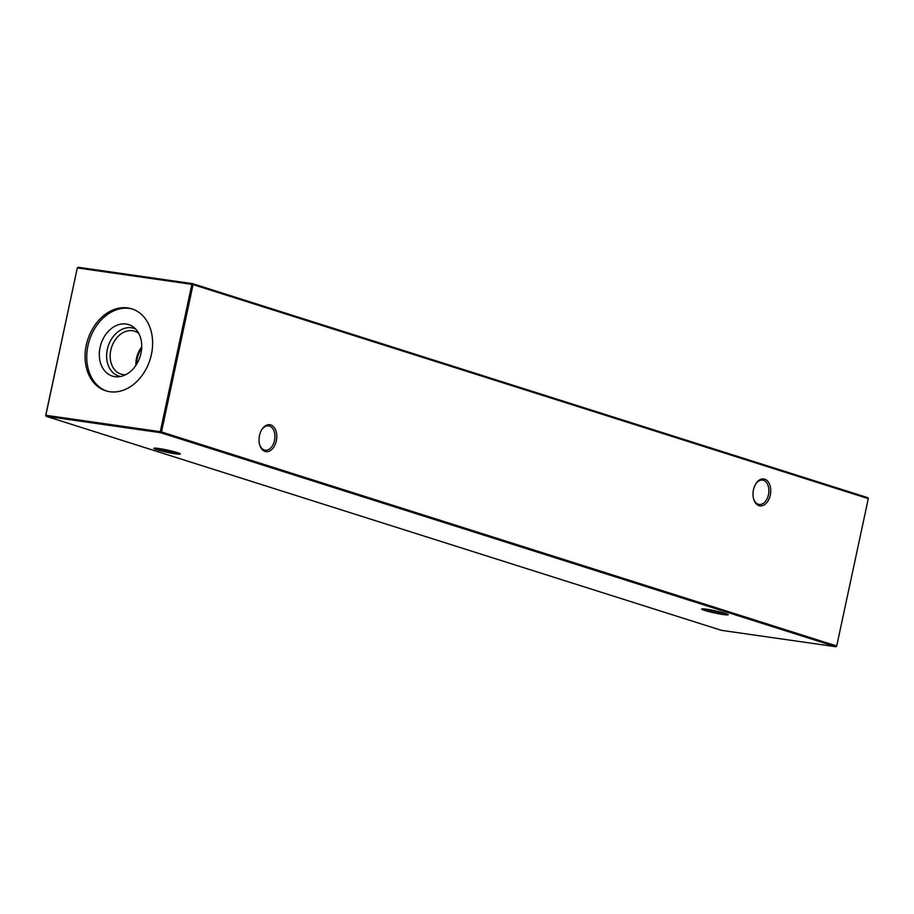 <?xml version="1.0" encoding="UTF-8"?>
<svg xmlns="http://www.w3.org/2000/svg" width="914" height="914" viewBox="0 0 914 914"><rect width="100%" height="100%" fill="white"/><g stroke="black" fill="none" stroke-linecap="round" stroke-linejoin="round"><path stroke-width="1.37" d="M770.285 495.08A13.584 8.752 -81.8 0 1 761.979 505.796A13.584 8.752 -81.8 0 1 753.524 498.621A13.584 8.752 -81.8 0 1 753.456 489.755A13.584 8.752 -81.8 0 1 755.604 484.123A13.584 8.752 -81.8 0 1 766.56 480.136A13.584 8.752 -81.8 0 1 770.285 495.08M753.433 498.233A12.282 7.906 98.2 0 0 759.134 504.425A12.282 7.906 98.2 0 0 768.48 494.68A12.282 7.906 98.2 0 0 762.619 480.124A12.282 7.906 98.2 0 0 755.41 484.466M276.325 440.834A13.584 8.752 -81.8 0 1 268.019 451.55A13.584 8.752 -81.8 0 1 259.565 444.375A13.584 8.752 -81.8 0 1 259.496 435.51A13.584 8.752 -81.8 0 1 261.644 429.877A13.584 8.752 -81.8 0 1 272.601 425.89A13.584 8.752 -81.8 0 1 276.325 440.834M259.473 443.987A12.282 7.906 98.2 0 0 265.174 450.191A12.282 7.906 98.2 0 0 274.52 440.445A12.282 7.906 98.2 0 0 268.659 425.878A12.282 7.906 98.2 0 0 261.45 430.22M704.66 610.415A13.584 1.108 12.1 0 1 701.724 608.964A13.584 1.108 12.1 0 1 711.103 609.981A13.584 1.108 12.1 0 1 725.236 613.363A13.584 1.108 12.1 0 1 728.207 614.642A13.584 1.108 12.1 0 1 719.821 613.98A13.584 1.108 12.1 0 1 704.66 610.415M705.22 609.044A12.282 0.994 -167.9 0 0 705.928 609.272A12.282 0.994 -167.9 0 0 724.985 613.283M156.808 449.688A13.584 1.108 12.1 0 1 153.872 448.237A13.584 1.108 12.1 0 1 163.263 449.265A13.584 1.108 12.1 0 1 177.385 452.636A13.584 1.108 12.1 0 1 180.366 453.915A13.584 1.108 12.1 0 1 171.969 453.253A13.584 1.108 12.1 0 1 156.808 449.688M157.368 448.317A12.282 0.994 -167.9 0 0 158.076 448.546A12.282 0.994 -167.9 0 0 177.133 452.556M106.687 391.066A43.004 32.71 107.6 0 1 87.961 345.675A43.004 32.71 107.6 0 1 132.667 309.092M86.282 345.149A43.004 32.71 -72.4 0 0 105.841 390.815A43.004 32.71 -72.4 0 0 151.404 354.483A43.004 32.71 -72.4 0 0 131.833 308.818A43.004 32.71 -72.4 0 0 86.282 345.149M140.962 353.272A27.009 20.542 107.6 0 1 117.483 376.831A27.009 20.542 107.6 0 1 100.072 347.411A27.009 20.542 107.6 0 1 133.295 326.949A27.009 20.542 107.6 0 1 140.962 353.272M120.568 376.488A25.032 19.034 107.6 0 1 107.315 349.456A25.032 19.034 107.6 0 1 135.615 329.006M125.629 374.717A22.507 17.115 107.6 0 1 121.036 374.123A22.507 17.115 107.6 0 1 110.8 350.222A22.507 17.115 107.6 0 1 134.632 331.211A22.507 17.115 107.6 0 1 138.745 333.37M135.878 365.372A22.507 17.115 107.6 0 1 136.483 358.368A22.507 17.115 107.6 0 1 141.727 346.909M136.597 364.229A21.845 16.612 107.6 0 1 137.214 358.517A21.845 16.612 107.6 0 1 141.659 348.257M45.7 415.367L46.18 416.304L721.409 630.34L835.864 646.735L160.636 432.71L46.18 416.304L45.7 415.367L77.29 268.019L45.826 415.287L160.281 431.682L191.86 284.345L77.404 267.939L78.136 267.265L192.591 283.66L867.82 497.696L868.3 498.633L193.071 284.608L161.481 431.956L836.71 645.981L868.3 498.633M160.636 432.71L161.481 431.956L160.281 431.682L160.636 432.71M836.71 645.981L835.864 646.735M78.136 267.265L77.29 268.019M191.86 284.345L193.071 284.608L192.591 283.66L191.86 284.345"/></g></svg>
